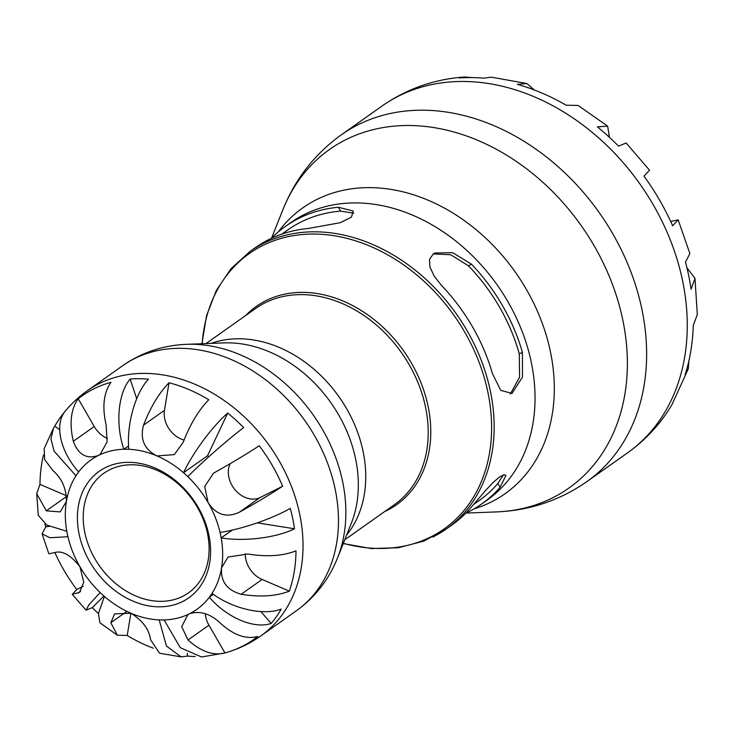 <?xml version="1.0" encoding="UTF-8"?>
<svg xmlns="http://www.w3.org/2000/svg" width="734" height="734" viewBox="0 0 734 734"><rect width="100%" height="100%" fill="white"/><g stroke="black" fill="none" stroke-linecap="round" stroke-linejoin="round"><path stroke-width="1.1" d="M182.638 601.531A77.51 60.39 -125.3 0 0 171.628 477.568A77.51 60.39 -125.3 0 0 77.703 524.663A77.51 60.39 -125.3 0 0 182.638 601.531M182.693 596.329A73.262 57.078 54.7 0 1 97.145 562.437A73.262 57.078 54.7 0 1 103.861 473.237A73.262 57.078 54.7 0 1 109.632 469.778A73.262 57.078 54.7 0 1 195.18 503.671A73.262 57.078 54.7 0 1 188.464 592.87A73.262 57.078 54.7 0 1 182.693 596.329M153.296 648.177A149.002 116.091 54.7 0 1 127.211 635.488L117.284 635.167L110.843 622.698L114.605 613.881L130.973 613.239A91.576 71.354 54.7 0 1 104.43 596.458A91.576 71.354 54.7 0 1 100.163 592.567A91.576 71.354 54.7 0 1 79.923 566.721L83.759 582.282L79.483 592.366L72.271 594.356L76.731 589.494A149.002 116.091 54.7 0 1 63.748 569.896A149.002 116.091 54.7 0 1 54.885 552.528M75.978 475.76L54.096 451.153L50.93 438.785L53.527 428.05L44.159 448.63L44.627 459.53L52.931 470.577C61.913 478.348 66.409 488.615 66.399 501.377A91.576 71.354 54.7 0 1 75.978 475.76A91.576 71.354 54.7 0 1 78.648 471.925A91.576 71.354 54.7 0 1 98.319 455.493C86.658 459.447 78.309 454.713 73.299 441.308C69.207 423.334 70.84 409.15 78.208 398.755A149.002 116.091 54.7 0 1 111.008 382.304C103.65 392.699 102.008 406.884 106.1 424.858L107.109 441.923L100.173 454.392L98.319 455.493A91.576 71.354 54.7 0 1 123.872 449.245A91.576 71.354 54.7 0 1 128.78 449.281A91.576 71.354 54.7 0 1 157.003 455.942C144.332 449.474 139.845 439.207 143.534 425.142C150.433 407.251 158.929 393.121 169.031 382.753A149.002 116.091 54.7 0 1 208.759 399.755C198.657 410.123 190.161 424.252 183.261 442.143L174.362 454.603L157.003 455.942A91.576 71.354 54.7 0 1 183.546 472.724A91.576 71.354 54.7 0 1 187.812 476.614A91.576 71.354 54.7 0 1 208.052 502.46L204.703 486.504L213.346 473.384L215.833 471.824C232.293 462.649 246.762 453.961 259.24 445.749A149.002 116.091 54.7 0 1 282.618 486.247C270.149 494.45 255.68 503.148 239.211 512.323C226.393 518.103 216.007 514.818 208.052 502.46A91.576 71.354 54.7 0 1 220.053 532.444A91.576 71.354 54.7 0 1 221.182 537.912A91.576 71.354 54.7 0 1 221.576 567.804L228.072 557.042L247.844 554.005C266.837 557.069 282.893 556.014 295.995 550.849A149.002 116.091 54.7 0 1 289.334 591.118C276.232 596.283 260.175 597.329 241.174 594.265C226.989 590.173 220.457 581.356 221.576 567.804A91.576 71.354 54.7 0 1 211.998 593.421A91.576 71.354 54.7 0 1 209.328 597.256A91.576 71.354 54.7 0 1 189.656 613.688C200.217 610.514 210.603 613.798 220.806 623.542C233.825 635.204 246.147 639.516 257.762 636.488A149.002 116.091 54.7 0 1 227.155 652.306A149.002 116.091 54.7 0 1 224.962 652.93C213.346 655.967 201.024 651.645 188.005 639.993L181.702 626.662L187.803 614.789L189.656 613.688A91.576 71.354 54.7 0 1 164.104 619.936A91.576 71.354 54.7 0 1 159.195 619.9A91.576 71.354 54.7 0 1 130.973 613.239C142.543 620.487 149.075 629.304 150.571 639.699L159.507 653.223L181.069 656.875L166.416 646.021L159.195 619.9M67.932 536.737L49.829 537.728L42.113 533.875L48.848 553.785L54.894 552.528C62.445 550.381 70.785 555.115 79.923 566.721A91.576 71.354 54.7 0 1 67.932 536.737A91.576 71.354 54.7 0 1 66.794 531.269A91.576 71.354 54.7 0 1 66.399 501.377L60.234 511.901L46.27 510.846L36.7 493.597L39.985 484.385A149.002 116.091 54.7 0 1 43.462 455.043M433.243 253.927L450.786 254.762L468.439 265.818A165.719 129.12 54.7 0 1 519.287 353.898L519.58 377.203L510.277 394.085M503.368 474.907L497.854 483.477A165.719 129.12 54.7 0 1 479.238 500.487L473.577 504.487M432.877 537.031A169.967 132.432 -125.3 0 0 446.254 529.012L451.694 525.168A169.967 132.432 -125.3 0 0 470.081 508.543L485.266 490.872L492.771 482.807L499.432 476.999L504.24 474.733L505.928 475.449L500.074 487.33A169.967 132.432 54.7 0 1 481.688 503.955A169.967 132.432 54.7 0 1 468.31 511.974A169.967 132.432 54.7 0 1 465.741 513.222M522.406 352.338L522.489 377.092L511.965 393.433L500.716 390.332L492.413 373.551A169.967 132.432 -125.3 0 0 441.556 285.471L434.216 276.177L429.904 266.956L429.528 259.405L433.317 253.881L434.849 252.973L452.777 252.725L471.558 264.258A169.967 132.432 54.7 0 1 522.406 352.338L519.287 353.898M281.902 234.091L287.866 229.87A165.719 129.12 54.7 0 1 340.604 211.108L353.76 213.227M271.369 238.348A169.967 132.432 54.7 0 1 285.416 226.402A169.967 132.432 54.7 0 1 338.374 207.254L353.274 211.043L351.402 217.136L340.191 222.714L308.381 228.467A169.967 132.432 -125.3 0 0 255.414 247.615L249.982 251.459L230.999 268.708L216.347 290.407L206.538 315.73L201.933 343.732M53.527 428.05L54.756 426.16A149.002 116.091 54.7 0 1 60.72 416.949A149.002 116.091 54.7 0 1 64.73 411.829C54.325 425.188 60.546 451.814 78.648 471.925M59.683 429.72L54.756 426.16M36.7 493.597L38.269 515.259L46.719 525.067L66.794 531.269M42.113 533.875L45.701 526.874A149.002 116.091 54.7 0 1 44.939 523.984M49.224 526.333L45.701 526.874M98.411 613.587A149.002 116.091 54.7 0 1 92.319 607.633L86.061 610.165L88.998 604.688L100.163 592.567M92.319 607.633L103.889 595.99M104.43 596.458L98.411 613.587L99.916 622.781L117.284 635.167M195.18 656.499A149.002 116.091 54.7 0 1 187.491 656.077L181.069 656.875M187.491 656.077L187.262 653.187M164.104 619.936L180.28 647.654L201.547 657.003L224.962 652.93L208.942 625.184A23.442 18.267 54.7 0 1 205.272 613.697M211.998 593.421C233.017 608.963 263.671 615.936 281.214 609.073A149.002 116.091 54.7 0 1 271.241 623.414C254.322 629.377 226.907 617.734 209.328 597.256L213.374 594.393M271.241 623.414L260.827 611.569M220.053 532.444C241.541 529.278 272.644 518.635 290.279 508.359A149.002 116.091 54.7 0 1 294.499 528.783C276.608 537.765 244.128 541.784 221.182 537.912L232.247 530.086M294.499 528.783L257.276 522.856M208.759 456.814A91.576 71.354 -125.3 0 0 207.548 455.759L183.546 472.724C192.767 452.823 212.31 426.399 227.696 413.077A149.002 116.091 54.7 0 1 243.651 427.61C227.256 440.015 202.538 461.723 187.812 476.614M207.548 455.759L227.696 413.077M128.569 445.923L123.872 449.245C115.266 424.371 118 393.259 130.147 379.028A149.002 116.091 54.7 0 1 148.479 379.166C135.184 393.387 126.496 424.454 128.78 449.281M136.708 398.727L130.147 379.028M127.211 635.488L130.9 613.202M289.334 591.118L262.111 579.465A23.442 18.267 54.7 0 1 245.312 553.647M282.618 486.247L260.148 497.514A23.442 18.267 54.7 0 1 235.541 490.34A23.442 18.267 54.7 0 1 230.237 463.622M184.069 440.033A23.442 18.267 54.7 0 1 164.462 410.343L169.031 382.753M107.476 438.482A23.442 18.267 54.7 0 1 94.227 426.5L78.208 398.755M66.574 495.771L39.985 484.385M83.144 586.273L76.731 589.494M670.674 221.457L678.17 219.861L672.628 225.769A211.016 164.407 -125.3 0 0 643.984 176.16L649.489 170.178L626.185 143.02L618.523 146.13A211.016 164.407 -125.3 0 0 597.375 126.863L607.624 126.12L609.459 137.341M526.829 83.511L491.367 77.171L483.587 78.162A211.016 164.407 -125.3 0 0 459.282 77.969L464.668 76.997L472.246 77.611M341.411 134.762C314.666 154.002 295.123 179.068 282.773 209.97A207.337 161.544 54.7 0 1 558.124 197.299A207.337 161.544 54.7 0 1 552.592 497.826A207.337 161.544 54.7 0 1 496.303 511.919C529.553 510.57 559.703 500.505 586.76 481.697A212.465 165.535 -125.3 0 0 599.238 212.649A212.465 165.535 -125.3 0 0 341.411 134.762L382.038 106.026A212.465 165.535 54.7 0 1 639.865 183.922A212.465 165.535 54.7 0 1 627.386 452.97C641.507 442.951 653.71 430.913 663.967 416.866A211.016 164.407 -125.3 0 0 672.014 404.517L688.299 368.807L685.097 374.78A211.016 164.407 -125.3 0 0 693.263 325.446L697.3 314.519L694.997 278.36L691.089 289.187A211.016 164.407 -125.3 0 0 685.492 262.121L689.877 253.569L678.179 219.861M607.624 126.12L578.117 105.457L566.097 105.191A211.016 164.407 -125.3 0 0 517.424 84.364L526.829 83.52L534.407 89.998M688.932 360.651L688.299 368.807M686.932 267.772L694.997 278.36M500.074 487.33L497.854 483.477M471.558 264.258L468.439 265.818M338.374 207.254L340.604 211.108M343.246 543.564L371.184 548.546L398.323 547.747L423.665 541.16L446.254 529.012A169.967 132.432 -125.3 0 0 456.245 313.776A169.967 132.432 -125.3 0 0 249.982 251.459M202.18 343.723A168.664 131.414 54.7 0 1 417.747 275.782A168.664 131.414 54.7 0 1 430.785 536.921A168.664 131.414 54.7 0 1 343.338 543.334M384.469 511.69A121.459 94.631 -125.3 0 0 386.974 510.488A121.459 94.631 -125.3 0 0 402.645 349.503A121.459 94.631 -125.3 0 0 245.725 315.482M285.416 226.402L290.857 222.558A169.967 132.432 54.7 0 1 497.12 284.865A169.967 132.432 54.7 0 1 487.128 500.111L481.688 503.955M205.997 343.576L255.597 308.5A120.156 93.613 54.7 0 1 401.406 352.549A120.156 93.613 54.7 0 1 394.351 504.708L344.751 539.784M346.632 535.049A120.156 93.613 -125.3 0 0 338.952 396.718A120.156 93.613 -125.3 0 0 211.089 343.384M473.999 508.901A175.096 136.423 -125.3 0 0 491.174 502.038A175.096 136.423 -125.3 0 0 508.222 262.634A175.096 136.423 -125.3 0 0 278.195 232.008M186.665 344.319L223.888 342.888A123.771 96.438 54.7 0 1 330.74 402.526A123.771 96.438 54.7 0 1 351.357 523.14L337.603 557.767A146.571 114.192 -125.3 0 0 313.189 414.939A146.571 114.192 -125.3 0 0 186.665 344.319C163.159 345.274 141.845 352.393 122.716 365.679A150.186 117.018 54.7 0 1 304.977 420.747A150.186 117.018 54.7 0 1 296.151 610.936C315.06 597.329 328.869 579.612 337.603 557.767M122.716 365.679L87.273 390.754A150.186 117.018 54.7 0 1 269.525 445.813A150.186 117.018 54.7 0 1 260.698 636.002L296.151 610.936M110.843 622.698L126.248 611.807M188.005 639.993L208.942 625.184M241.174 594.265L262.111 579.465M239.211 512.323L260.148 497.514M143.534 425.142L164.462 410.343M73.299 441.308L94.227 426.5M46.27 510.846L66.629 496.441M78.272 593.026L80.575 591.393M466.035 513.084L496.303 511.919M271.589 238.119L282.773 209.97M586.76 481.697L627.386 452.97M87.273 390.754C77.015 398.03 68.161 406.764 60.72 416.949M260.698 636.002C250.422 643.25 239.238 648.682 227.155 652.306M86.061 610.174L72.271 594.356M464.668 76.987C434.271 79.144 406.728 88.823 382.038 106.026"/></g></svg>
